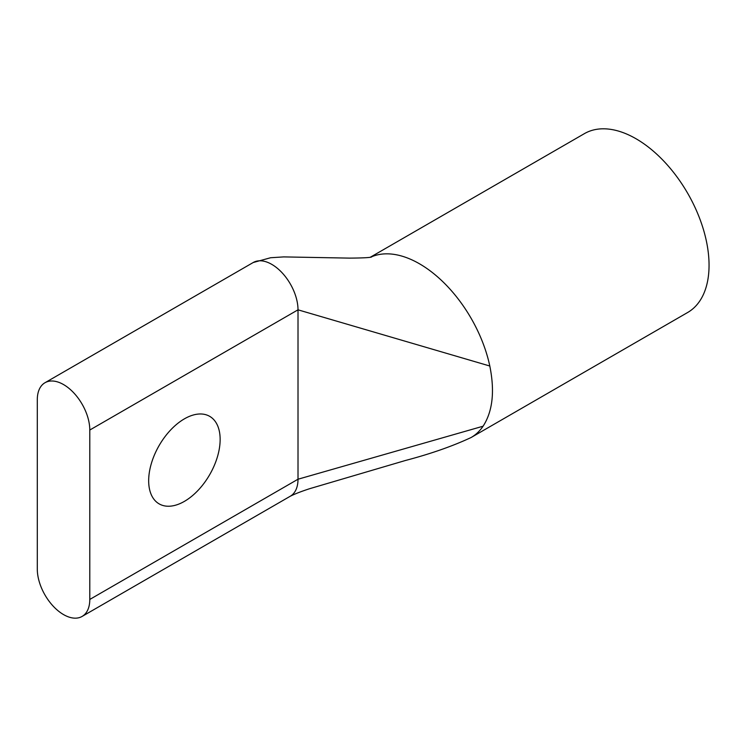 <?xml version="1.0" encoding="UTF-8"?>
<svg xmlns="http://www.w3.org/2000/svg" width="746" height="746" viewBox="0 0 746 746"><rect width="100%" height="100%" fill="white"/><g stroke="black" fill="none" stroke-linecap="round" stroke-linejoin="round"><path stroke-width="1.12" d="M184.411 418.842A50.532 29.178 -60 0 1 209.682 416.343A50.532 29.178 -60 0 1 217.422 456.841A50.532 29.178 -60 0 1 184.411 501.368A50.532 29.178 -60 0 1 159.14 503.876A50.532 29.178 -60 0 1 151.391 463.378A50.532 29.178 -60 0 1 184.411 418.842M82.107 616.429A37.113 21.429 60 0 0 89.79 599.439L89.79 430.032A37.113 21.429 -120 0 0 63.55 384.572A37.113 21.429 -120 0 0 44.984 382.735A37.113 21.429 -120 0 0 37.3 399.725L37.3 569.133A37.113 21.429 60 0 0 53.498 606.479A37.113 21.429 60 0 0 82.107 616.429L290.315 496.211A37.113 21.429 -120 0 0 298.008 479.221L298.008 309.823A37.113 21.429 -120 0 0 271.758 264.364A37.113 21.429 -120 0 0 253.202 262.527A37.113 21.429 -120 0 1 271.758 264.364M370.277 257.258L584.407 133.637A103.265 59.615 60 0 1 636.04 138.756A103.265 59.615 60 0 1 703.497 229.749A103.265 59.615 60 0 1 687.663 312.49L471.108 437.52A103.265 59.615 -120 0 0 483.091 426.208L298.008 479.221L89.79 599.439M419.476 263.786A103.265 59.615 -120 0 0 370.687 257.202A103.265 59.615 -120 0 1 419.476 263.786A103.265 59.615 -120 0 1 489.805 366.016C494.906 391.342 492.668 411.4 483.091 426.208A103.265 59.615 -120 0 1 471.108 437.52C452.468 446.22 430.61 453.866 405.535 460.459L309.795 488.649C301.281 491.418 294.791 493.945 290.315 496.221M489.805 366.016L298.008 309.823L89.79 430.032M44.984 382.735L253.202 262.527L270.63 257.734L283.732 256.904L349.51 258.116C362.118 258.023 369.457 257.668 371.536 257.034"/></g></svg>
